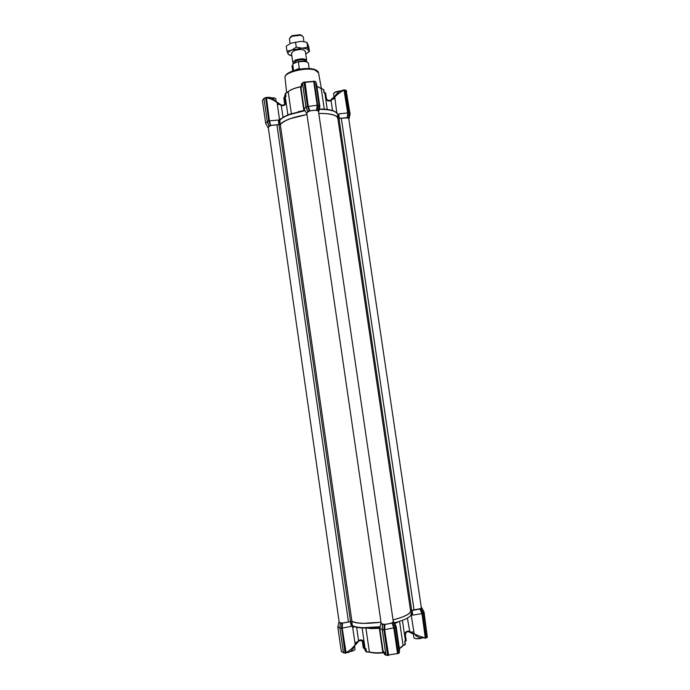 <?xml version="1.0" encoding="UTF-8"?>
<svg xmlns="http://www.w3.org/2000/svg" width="690" height="690" viewBox="0 0 690 690"><rect width="100%" height="100%" fill="white"/><g stroke="black" fill="none" stroke-linecap="round" stroke-linejoin="round"><path stroke-width="1.03" d="M381.018 622.216L362.888 623.38C357.532 623.191 353.815 622.509 351.745 621.328L352.435 625.873L353.125 626.158C355.272 627.227 358.809 627.857 363.759 628.047L380.087 627.15M381.044 623.027L381.035 622.38M412.128 610.219L412.749 615.161L421.97 613.557L419.917 609.029L410.791 610.719C410.705 613.789 404.788 616.86 393.041 619.922M412.749 615.161L411.249 614.29M412.068 633.187L414.043 633.627L413.793 634.386L410.895 632.083L413.914 631.98L414.043 633.627L414.768 634.007C417.131 635.404 423.488 637.646 425.299 637.862L421.97 613.557L422.418 613.419L426.023 637.698L425.023 638.276L425.299 637.862L419.555 637.776L415.346 635.404M399.363 648.462L403.659 644.995L405.03 644.822L403.038 645.633M399.406 648.729L402.546 646.34M402.417 620.37L405.461 641.079L404.685 641.252L405.159 644.451M379.811 628.245L379.086 627.581L380.018 627.469M366.373 651.972L369.823 652.154C372.721 653.154 377.102 653.378 382.967 652.852L383.493 652.473M365.019 650.342L364.777 648.66L365.019 650.342L366.364 651.696L365.898 648.479L364.001 648.591L363.225 647.453L362.405 641.752L363.225 647.453M366.364 651.696L369.823 652.154M421.271 607.26L421.435 608.347M421.555 608.382L420.512 608.916L422.711 613.445L423.712 612.936L421.409 608.278M420.512 608.916L422.418 613.419M393.222 621.207L393.731 621.75L393.343 622.449M393.455 622.484L392.308 623.07L394.568 627.822L395.663 627.262L393.309 622.371M392.308 623.07L394.257 627.797L397.983 653.18L397.121 653.732L397.5 653.258L393.792 627.943L392.084 623.113M391.679 623.191L384.908 624.424L384.64 629.625L394.257 627.797M388.608 655.327L384.632 629.625L384.158 629.651L384.908 624.424M384.503 624.502L382.536 624.467L380.794 623.613L381.122 622.958M351.745 621.328L342.533 623.087L342.206 628.116L351.503 626.339L350.149 621.474M340.308 623.139L339.868 628.211L341.464 628.271L342.533 623.087M342.145 623.165L340.299 623.13L338.807 622.371L339.126 621.742M337.928 626.718L339.885 628.038M339.998 626.692L340.265 623.018M341.49 628.004L341.912 623.199M340.36 623.148L339.937 628.219L343.456 652.731L344.983 652.818L341.74 628.029L342.197 628.116L346.07 652.636C349.951 650.42 353.004 647.72 355.221 644.538L352.435 625.873M351.831 621.673L351.503 626.339M379.905 628.055L379.802 628.556L382.182 629.539L382.484 624.346M382.553 624.476L382.26 629.729L383.882 629.789L384.27 624.545M382.614 624.485L382.26 629.729L385.952 655.052L387.582 655.146L383.907 629.504M393.731 621.75L396.095 626.201L395.543 627.012L393.421 622.509M396.095 626.201L395.853 625.752M411.887 614.195L410.809 610.814M421.745 607.752L424.022 612.03L423.6 612.694L421.53 608.408M339.963 627.952L343.379 652.706L345.147 653.137M352.461 625.839L353.133 626.977L356.014 626.874M379.793 628.486L383.036 650.748L385.839 654.836M382.277 629.444L385.865 655.026L387.746 655.466M394.318 627.909L398.277 653.137L394.447 627.564M395.646 627.236L399.355 652.473M399.338 652.067L399.553 649.721M411.266 613.988L411.171 613.289M422.47 613.531L426.308 637.655L422.599 613.203M423.703 612.91L427.3 637.051M409.274 632.023L411.861 633.386M411.896 633.403L412.974 633.972M382.967 652.852L383.631 652.8M405.91 632.911L405.392 635.033L405.91 632.903C406.384 631.997 407.359 631.643 408.842 631.842L409.308 631.169C406.341 630.858 404.797 632.256 404.685 635.378L405.401 635.05L406.238 640.734L405.461 641.079M346.225 652.964L345.095 653.085L341.723 628.262M352.788 628.245L353.133 626.977M357.636 642.407L358.904 641.088L358.541 640.553L357.325 641.993L354.902 642.908M357.593 642.485L356.713 643.529L357.325 641.993L355.221 644.538L353.556 647.996M354.651 646.375L355.022 649.376C354.591 650.161 353.056 650.843 350.416 651.42L348.416 652.49L346.07 652.636C348.148 652.688 349.977 651.955 351.564 650.437L353.522 648.039M345.431 653.007L345.983 652.999M383.062 650.92L384.296 653.999L385.9 655.146M388.737 655.31L387.694 655.422L384.158 629.651M387.875 655.077L397.863 653.49M399.346 652.162L399.553 649.747L396.086 626.132M426.023 637.698L425.333 638.198M427.257 637.396L426.256 637.948L427.334 637.077L423.626 612.677M408.92 631.868L409.739 631.376L410.895 632.083L410.541 632.67M405.418 644.305L404.961 641.191L405.358 644.46M366.821 628.09L371.436 628.616L379.31 628.297L382.838 652.516C376.818 653.068 372.324 652.826 369.357 651.809L365.916 628.09M345.914 653.007L345.397 653.128M358.904 641.088L358.188 640.915M356.583 626.986L358.541 640.553C361.31 639.182 363.19 639.958 364.191 642.89L363.173 642.864L364.001 648.591M356.67 643.623L355.324 645.098M356.376 643.899L356.583 643.468M388.039 655.336L384.149 629.78M397.906 653.602L397.354 653.68M388.53 655.345L388.004 655.457M399.062 652.982L398.234 653.439M413.914 631.98L411.162 614.643M409.739 631.376L407.385 618.119M359.257 640.863C361.241 640.173 362.552 640.846 363.173 642.864L362.405 641.752M323.843 89.864L324.274 92.753L323.524 89.51L316.891 86.336M300.952 86.845L300.426 86.854C294.708 88.061 290.637 89.683 288.204 91.718L285.22 93.642L284.927 96.643L284.746 95.392M284.66 104.026L283.857 98.437L284.237 96.945L285.168 96.609L285.945 101.965C285.807 104.863 284.263 106.062 281.313 105.553L283.029 117.429M338.014 118.137L338.661 113.919L347.682 112.91L348.131 112.918L347.406 117.567L347.682 112.91L344.034 90.174C341.179 91.554 338.281 93.65 335.331 96.471L334.771 97.04L336.832 113.074M319.263 109.348C330.2 109.391 336.263 111.047 337.453 114.342L337.436 114.264M280.925 118.973L279.933 119.129L279.269 118.042L277.147 102.741C274.18 100.283 270.618 98.627 266.461 97.782L269.428 120.871L278.579 120.034L280.157 124.562C281.718 122.579 284.953 120.647 289.843 118.784L306.964 114.523M280.149 124.217L279.881 120.207C281.563 118.309 284.685 116.481 289.257 114.73L305.04 110.659M287.885 114.98L285.22 96.6L286.022 96.496L285.548 93.219M304.73 110.09L303.833 110.279L300.426 86.854M323.524 89.51L323.998 92.762L325.585 92.865L326.37 98.178L325.611 98.04C326.568 100.809 328.388 101.663 331.062 100.602L330.45 100.171C328.449 100.947 327.086 100.291 326.37 98.204C327.008 100.266 328.406 100.904 330.553 100.11L330.545 100.11M332.528 110.547L331.062 100.602L332.287 99.351L335.107 98.549M337.065 112.418L336.78 113.005M319.323 109.055C330.139 109.08 336.177 110.84 337.445 114.324L337.427 114.264M277.285 104.285L279.804 104.57L281.313 105.553L281.52 105.001C283.15 105.501 284.297 104.906 284.97 103.215C284.547 104.828 283.392 105.432 281.52 105.035L281.149 104.871M285.945 101.965L285.005 102.31L284.642 103.845L285.005 102.31L284.237 96.945M279.614 120.284L279.933 119.129M331.407 100.3L330.829 99.877L331.83 98.946L330.821 99.877M334.357 96.488L334.771 97.04L332.287 99.351L331.83 98.946L332.83 97.954L331.821 98.946M318.789 113.445C330.605 113.324 337.031 115.006 338.074 118.49L337.445 114.324M338.074 118.49L347.036 117.611M279.899 104.121L279.804 104.57L277.147 102.741L276.975 102.025M280.89 105.329L281.158 104.828L278.812 103.345M279.579 120.267L279.269 118.042M306.947 114.376L306.731 113.583M306.334 113.031L304.074 108.899L305.963 106.933M302.479 83.317L301.038 88.061L304.074 108.899M319.099 105.743L319.858 106.571L316.615 84.465L315.753 82.274M319.858 106.571L318.875 111.185M333.546 97.264L334.279 96.574M333.072 98.04L339.178 91.434L335.754 94.815M338.661 113.919L339.463 118.654M319.108 105.458L317.633 105.337L316.917 110.09L318.383 110.4L318.564 111.918M347.406 117.567L348.761 117.861L348.838 119.215M268.358 127.978L269.022 126.175L267.608 122.415M269.014 126.046L270.713 125.433L268.945 120.862L267.306 121.449L269.022 126.175M270.489 125.459L268.789 121.164L269.428 120.871L270.713 125.433M271.101 125.39L280.157 124.562M306.843 113.652L307.671 111.633L305.963 106.976M318.426 109.848L319.108 105.415L315.64 81.782L314.209 81.472L317.633 105.337L317.176 105.225L313.709 81.541L305.023 82.024L308.197 106.122L309.879 110.805L316.529 110.133L317.176 105.225L305.903 106.778L307.671 111.633M306.067 106.985L307.68 111.495L309.491 110.84L307.455 106.165L303.997 82.455L302.513 83.041L305.972 106.734L307.749 111.435M277.501 102.517L278.708 103.431M273.671 99.3L271.084 97.816L266.461 97.782L270.54 97.635M278.639 124.89L278.579 120.034M268.988 120.966L265.676 97.902L266.495 97.488M301.487 84.059L302.444 83.076L301.323 84.49M339.377 91.296L344.034 90.174L339.178 91.434M344.759 90.148L343.879 89.898L344.759 90.148L348.131 112.918M317.892 105.389L317.15 110.072M309.258 110.866L307.55 106.424M267.401 121.699L269.074 125.994M267.315 121.673L265.685 123.363L267.867 127.4M349.14 118.533L350.072 114.092L349.468 113.401M348.726 117.826L349.52 113.134L348.398 112.85L347.622 117.559M265.676 97.902L266.375 97.506M318.383 110.391L319.151 105.441L315.563 81.575M317.676 105.113L314.209 81.472M302.487 83.059L306.024 107.002M267.366 121.707L269.022 126.02M265.762 97.644L263.951 98.523L267.28 121.466M268.789 121.164L265.667 97.73L264.037 98.213M264.003 98.385L265.719 97.557M305.937 106.752L302.453 83.102L304.954 82.032M302.548 82.774L304.048 82.136M344.569 89.916L348.364 113.065M344.793 90.131L345.724 90.123M313.329 81.23L315.511 81.523M304.316 82.084L314.131 81.317L317.65 105.225M307.749 106.217L304.023 82.179M313.993 81.144L313.502 81.213M346.13 90.476L345.035 90.105L348.398 112.781L349.52 113.074L346.044 90.218M392.282 622.768C387.081 624.502 383.39 624.743 381.199 623.501L306.748 112.996C308.387 110.9 311.871 110.046 317.21 110.417L318.47 111.271L393.309 621.75L392.282 622.768M410.541 610.598L410.567 610.745C410.748 612.202 409.127 613.798 405.72 615.532C402.537 617.11 398.311 618.551 393.033 619.861M337.876 118.715L337.85 118.525C337.565 116.808 335.573 115.489 331.873 114.549C328.449 113.729 324.093 113.384 318.797 113.514M414.078 610.064L341.309 118.223L347.656 117.878L348.752 118.62L421.34 607.761L420.452 608.649L410.541 610.564M276.923 124.821C272.032 124.942 269.143 125.787 268.263 127.365L339.204 622.259C340.489 623.294 343.577 623.199 348.467 621.992L276.923 124.821L280.33 124.605C284.245 120.276 293.129 116.938 306.972 114.592M341.309 118.223L337.884 118.749M381.009 622.164C366.632 623.984 356.937 623.674 351.9 621.25L348.467 621.992M350.14 651.61C352.702 651.084 354.255 650.437 354.824 649.678M276.112 101.18L275.784 98.903L274.404 97.963L270.989 97.773M275.301 98.308L270.721 97.678M339.808 91.011L334.676 92.451L333.581 93.745L334.029 96.79M340.041 90.873L335.875 91.796L333.865 93.064M413.914 637.629L413.922 637.715C414.336 638.535 416.199 638.793 419.511 638.491L421.09 638.25M414.276 638.147C415.509 638.888 417.899 638.949 421.461 638.31M303.928 41.581L303.221 36.76L300.978 35.242L291.861 36.311L289.377 38.787L290.076 43.574M306.162 61.539L306.679 60.401C304.92 58.417 301.133 58.305 295.32 60.082L292.81 62.428L293.742 63.42M290.197 37.286L292.293 35.639L300.262 34.716L302.004 35.561M305.817 61.453L305.765 61.117C304.255 59.418 301.021 59.331 296.045 60.849L293.966 63.325M295.38 70.121L299.296 68.37L298.356 61.936L297.424 61.867L292.75 64.023L293.569 70.665M294.363 70.415L299.296 68.37M291.87 55.959L288.153 54.148C287.592 52.794 288.791 51.457 291.732 50.111L302.091 48.162L306.489 48.766L308.68 50.292C309.12 51.509 308.137 52.716 305.73 53.941M290.24 55.571L288.153 54.148L286.962 51.198L291.732 50.111L296.269 47.179L302.091 48.162L307.619 47.317L309.465 51.422L306.947 53.259M305.36 51.388L303.221 49.758C299.693 49.223 296.312 49.715 293.086 51.241L291.499 53.406M290.74 43.263L301.09 41.305L290.74 43.263L286.238 46.196L286.962 51.198M309.465 51.422L308.74 46.472L306.886 42.306L301.09 41.305M296.269 47.179L295.536 42.142M307.619 47.317L306.886 42.306M352.754 625.795C354.919 626.865 358.507 627.503 363.509 627.693L380.164 626.761M371.677 627.934L379.086 627.581M365.079 648.609L362.043 627.624M364.191 642.89L365.019 648.617M394.326 622.872C405.384 619.887 411.024 616.894 411.257 613.902L411.473 613.781M337.824 627.107L341.317 651.481L343.353 652.524M339.894 627.952L340.291 623.13M382.2 629.452L382.536 624.467M427.283 636.749L424.022 611.97M339.911 628.219L343.473 652.947M345.267 652.749L341.74 628.142M382.217 629.729L385.969 655.276M404.685 635.378L405.522 641.07M396.026 653.792L388.341 655.008L396.276 653.706M398.492 653.016L399.062 652.697M398.311 621.759L394.732 623.639M403.098 645.495L399.553 621.371M365.967 651.67L365.51 648.54M316.874 86.25L321.402 88.769M318.513 72.821L314.899 70.026C305.86 66.895 283.762 72.545 285.005 77.582L285.022 77.703M289.403 114.35L304.877 110.348L289.317 114.411C284.746 116.17 281.606 118.033 279.899 120L280.123 119.758C281.787 117.904 284.866 116.101 289.36 114.368M288.204 91.718L291.378 113.66M285.643 96.548L285.22 93.642M287.333 92.555C289.377 90.079 293.923 88.113 300.961 86.647M324.274 109.175L321.23 88.501M298.304 111.685L303.867 110.538M324.774 92.719L327.233 109.451M324.826 92.71L325.611 98.04M319.323 109.037C325.844 109.003 330.726 109.684 333.969 111.081M284.737 103.888L283.866 98.446M268.945 120.862L265.65 97.894M314.174 81.48L304.281 82.438M263.977 98.73L262.407 100.516L263.951 98.498M350.072 114.092L346.207 90.813M307.706 106.105L304.255 82.429M411.663 610.227L339.023 118.784M351.9 621.25L280.33 124.605M350.511 621.336L279.019 124.933M309.198 68.552L308.439 63.325C307.43 61.479 304.066 61.013 298.356 61.936M298.028 61.721C302.479 60.867 305.644 61.039 307.507 62.247M397.776 622.13L395.016 623.527M338.807 622.371L337.841 627.167M380.794 623.613L379.802 628.556M410.791 610.719L410.964 611.892M395.577 626.994L399.346 652.792M405.401 635.05L406.238 640.734M358.602 641.372L357.644 642.425M348.545 652.447L350.598 651.282M385.693 655.034L384.899 654.638M286.661 92.796L285.005 77.582C284.013 71.415 305.454 66.309 314.588 69.44C317.133 70.423 318.435 71.51 318.495 72.692L321.454 88.838M326.37 98.196L325.585 92.865M271.153 97.842L278.268 103M271.084 97.808L271.084 97.808C270.592 97.299 269.074 97.187 266.504 97.471L266.176 97.523M301.452 84.12L301.021 87.984M315.994 82.421L316.615 84.456M278.26 102.991L278.751 103.302M339.213 91.408L343.87 89.898M265.685 123.363L262.407 100.516M346.001 90.166L349.52 113.074L348.761 117.852M346.716 91.494L346.19 90.675M410.567 610.745L337.85 118.525M413.405 634.205L413.922 637.715M305.299 50.991L306.679 60.401M300.262 34.716L300.978 35.242M292.724 70.949L291.965 65.723M297.959 61.729C303.755 60.634 307.248 61.169 308.439 63.325M291.62 35.975L291.094 36.691M291.447 53.018L292.81 62.428"/></g></svg>
